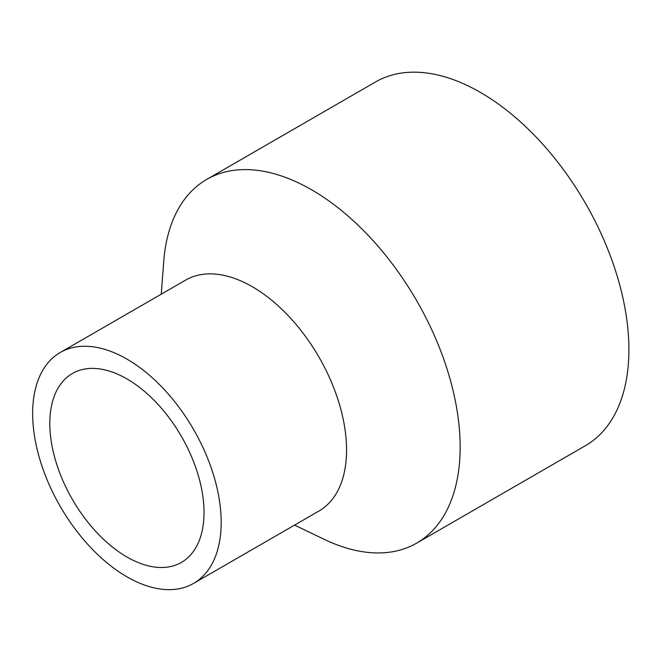 <?xml version="1.0" encoding="UTF-8"?>
<svg xmlns="http://www.w3.org/2000/svg" width="662" height="662" viewBox="0 0 662 662"><rect width="100%" height="100%" fill="white"/><g stroke="black" fill="none" stroke-linecap="round" stroke-linejoin="round"><path stroke-width="0.99" d="M161.247 294.185L163.729 261.49A209.978 121.229 60 0 1 206.693 179.435A209.978 121.229 60 0 1 368.502 235.689A209.978 121.229 60 0 1 460.156 446.999A209.978 121.229 60 0 1 416.671 543.121A209.978 121.229 60 0 1 324.123 539.298L294.565 525.098M416.671 543.121L585.415 445.7A209.978 121.229 -120 0 0 585.415 203.242A209.978 121.229 -120 0 0 375.437 82.005L206.693 179.435M60.259 352.49L185.633 280.109A133.319 76.974 60 0 1 288.367 315.824A133.319 76.974 60 0 1 346.565 449.986A133.319 76.974 60 0 1 318.952 511.023L193.577 583.404A133.319 76.974 60 0 1 126.914 576.801A133.319 76.974 60 0 1 39.819 459.32A133.319 76.974 60 0 1 60.259 352.49A133.319 76.974 60 0 1 193.577 429.464A133.319 76.974 60 0 1 193.577 583.404M126.914 556.99A109.056 62.964 60 0 1 55.674 460.893A109.056 62.964 60 0 1 72.39 373.509A109.056 62.964 60 0 1 181.446 436.465A109.056 62.964 60 0 1 181.438 562.394A109.056 62.964 60 0 1 126.914 556.99"/></g></svg>
